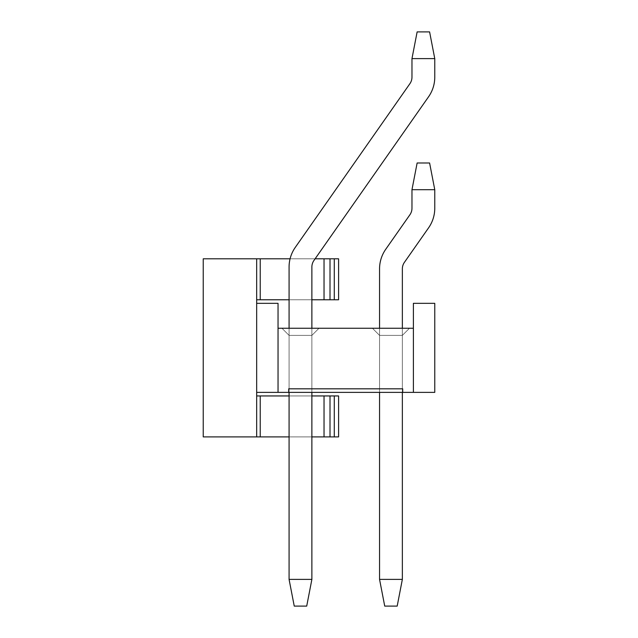 <?xml version="1.0" encoding="UTF-8"?>
<svg xmlns="http://www.w3.org/2000/svg" width="638" height="638" viewBox="0 0 638 638"><rect width="100%" height="100%" fill="white"/><g stroke="black" fill="none" stroke-linecap="round" stroke-linejoin="round"><path stroke-width="0.48" stroke-dasharray="3.19 2.39" d="M256.667 299.764L338.595 299.764L256.667 299.764L338.595 299.764L256.667 299.764L338.595 299.764L338.595 258.805L203.235 258.805L203.235 436.902L256.667 436.902L256.667 258.805L334.272 258.805L256.667 258.805L256.667 299.764L256.667 258.805M290.083 258.805L315.116 258.805L313.936 260.479A11.396 11.396 0 0 0 311.878 267.019L311.878 579.384L289.078 579.384L289.078 267.019A34.197 34.197 0 0 1 295.266 247.408L409.907 83.674A11.396 11.396 0 0 0 411.973 77.134L411.973 58.616L417.132 31.9L429.597 31.9L417.132 31.9L429.597 31.9L417.132 31.9L429.597 31.9L434.765 58.616L429.597 31.9L417.132 31.9L429.597 31.9L434.765 58.616L411.973 58.616L411.973 77.134L411.973 58.616L417.132 31.9L429.597 31.9L417.132 31.9L429.597 31.9L434.765 58.616L429.597 31.9L417.132 31.9L429.597 31.9L434.765 58.616L411.973 58.616L417.132 31.9L411.973 58.616L411.973 77.134L411.973 58.616L417.132 31.9L411.973 58.616L411.973 77.134L411.973 58.616L417.132 31.9L411.973 58.616L411.973 77.134L411.973 58.616L417.132 31.9L429.597 31.9L434.765 58.616L411.973 58.616L411.973 77.134L411.973 58.616L417.132 31.9L411.973 58.616L411.973 77.134L411.973 58.616L417.132 31.9L429.597 31.9L434.765 58.616L429.597 31.9L417.132 31.9L411.973 58.616L411.973 77.134A11.396 11.396 0 0 1 409.907 83.674A11.396 11.396 0 0 0 411.973 77.134A11.396 11.396 0 0 1 409.907 83.674A11.396 11.396 0 0 0 411.973 77.134A11.396 11.396 0 0 1 409.907 83.674A11.396 11.396 0 0 0 411.973 77.134L411.973 58.616L417.132 31.9L411.973 58.616L434.765 58.616L411.973 58.616L434.765 58.616L429.597 31.9L434.765 58.616L411.973 58.616L434.765 58.616L429.597 31.9L434.765 58.616L411.973 58.616L434.765 58.616L411.973 58.616L434.765 58.616L429.597 31.9L434.765 58.616L411.973 58.616M278.04 392.378L256.667 392.378L256.667 303.329L256.667 392.378L278.04 392.378L256.667 392.378L256.667 303.329L278.04 303.329L256.667 303.329L278.04 303.329L278.04 392.378L278.04 328.259L278.04 392.378L256.667 392.378L256.667 303.329L256.667 392.378L278.04 392.378L278.04 303.329L256.667 303.329L278.04 303.329L278.04 392.378L256.667 392.378L256.667 303.329L256.667 392.378L278.04 392.378L278.04 303.329L256.667 303.329L278.04 303.329L278.04 392.378L256.667 392.378L256.667 303.329L256.667 392.378L278.04 392.378L278.04 303.329L256.667 303.329L278.04 303.329L278.04 392.378L256.667 392.378L256.667 303.329L256.667 392.378L278.04 392.378L278.04 303.329L256.667 303.329L278.04 303.329L278.04 392.378L256.667 392.378L256.667 303.329L256.667 392.378L278.04 392.378L278.04 303.329L256.667 303.329L278.04 303.329L278.04 392.378L256.667 392.378L256.667 303.329L256.667 392.378L278.04 392.378L278.04 303.329L256.667 303.329L278.04 303.329L278.04 392.378L278.04 328.259L278.04 392.378L288.719 392.378L288.719 388.813L402.706 388.813L288.719 388.813L402.706 388.813L288.719 388.813L402.706 388.813L288.719 388.813L402.706 388.813L288.719 388.813L402.706 388.813L288.719 388.813L402.706 388.813L288.719 388.813L402.706 388.813L288.719 388.813L402.706 388.813L288.719 388.813L288.719 392.378L413.392 392.378L413.392 328.259L278.04 328.259M260.224 395.943L260.224 436.902L256.667 436.902L256.667 395.943L256.667 436.902L256.667 395.943L256.667 436.902L256.667 395.943L334.272 395.943L256.667 395.943L256.667 436.902L338.595 436.902L256.667 436.902L338.595 436.902L338.595 395.943L324.032 395.943L338.595 395.943L330.013 395.943L330.013 436.902L256.667 436.902L330.013 436.902L330.013 395.943L330.013 436.902L330.013 395.943L330.013 436.902L330.013 395.943L256.667 395.943M311.878 299.764L289.078 299.764M324.032 299.764L338.595 299.764L324.032 299.764L324.032 258.805M256.667 436.902L324.032 436.902L324.032 395.943M311.878 436.902L289.078 436.902M260.224 436.902L324.032 436.902M289.078 395.943L311.878 395.943M289.078 328.259L289.078 392.378L311.878 392.378L311.878 328.259M434.765 58.616L434.765 77.134A34.197 34.197 0 0 1 428.584 96.753A34.197 34.197 0 0 0 434.765 77.134A34.197 34.197 0 0 1 428.584 96.753A34.197 34.197 0 0 0 434.765 77.134A34.197 34.197 0 0 1 428.584 96.753A34.197 34.197 0 0 0 434.765 77.134A34.197 34.197 0 0 1 428.584 96.753A34.197 34.197 0 0 0 434.765 77.134A34.197 34.197 0 0 1 428.584 96.753A34.197 34.197 0 0 0 434.765 77.134A34.197 34.197 0 0 1 428.584 96.753A34.197 34.197 0 0 0 434.765 77.134A34.197 34.197 0 0 1 428.584 96.753A34.197 34.197 0 0 0 434.765 77.134L434.765 58.616L434.765 77.134A34.197 34.197 0 0 1 428.584 96.753L313.936 260.479A11.396 11.396 0 0 0 311.878 267.019L311.878 579.384L306.711 606.1L294.246 606.1L289.078 579.384L294.246 606.1L289.078 579.384L311.878 579.384L311.878 267.019L311.878 579.384L289.078 579.384L289.078 267.019L289.078 579.384L294.246 606.1L289.078 579.384L311.878 579.384L306.711 606.1L294.246 606.1L289.078 579.384L289.078 267.019A34.197 34.197 0 0 1 295.266 247.408A34.197 34.197 0 0 0 289.078 267.019L289.078 579.384L294.246 606.1L289.078 579.384L311.878 579.384L311.878 267.019A11.396 11.396 0 0 1 313.936 260.479A11.396 11.396 0 0 0 311.878 267.019L311.878 579.384L289.078 579.384L289.078 267.019A34.197 34.197 0 0 1 295.266 247.408L409.907 83.674A11.396 11.396 0 0 0 411.973 77.134M428.584 96.753L313.936 260.479A11.396 11.396 0 0 0 311.878 267.019A11.396 11.396 0 0 1 313.936 260.479L315.116 258.805L313.936 260.479A11.396 11.396 0 0 0 311.878 267.019L311.878 579.384L306.711 606.1L294.246 606.1L289.078 579.384L294.246 606.1L289.078 579.384L311.878 579.384L311.878 267.019A11.396 11.396 0 0 1 313.936 260.479A11.396 11.396 0 0 0 311.878 267.019L311.878 579.384L289.078 579.384L289.078 267.019L289.078 579.384L294.246 606.1L306.711 606.1L311.878 579.384L306.711 606.1L294.246 606.1L306.711 606.1L311.878 579.384L311.878 267.019A11.396 11.396 0 0 1 313.936 260.479L315.116 258.805L313.936 260.479A11.396 11.396 0 0 0 311.878 267.019L311.878 579.384L289.078 579.384L311.878 579.384L306.711 606.1L294.246 606.1L306.711 606.1L311.878 579.384L311.878 267.019A11.396 11.396 0 0 1 313.936 260.479A11.396 11.396 0 0 0 311.878 267.019L311.878 579.384L289.078 579.384L289.078 267.019A34.197 34.197 0 0 1 295.266 247.408A34.197 34.197 0 0 0 289.078 267.019L289.078 579.384L294.246 606.1L306.711 606.1L311.878 579.384L306.711 606.1L294.246 606.1L306.711 606.1L311.878 579.384L311.878 267.019L311.878 579.384L289.078 579.384L311.878 579.384L306.711 606.1L294.246 606.1L289.078 579.384L289.078 267.019A34.197 34.197 0 0 1 295.266 247.408L409.907 83.674L295.266 247.408A34.197 34.197 0 0 0 289.078 267.019L289.078 579.384L311.878 579.384L289.078 579.384L289.078 267.019A34.197 34.197 0 0 1 295.266 247.408A34.197 34.197 0 0 0 289.078 267.019L289.078 579.384L294.246 606.1L306.711 606.1L311.878 579.384L306.711 606.1L294.246 606.1L306.711 606.1L311.878 579.384M295.266 247.408L409.907 83.674L295.266 247.408A34.197 34.197 0 0 0 289.078 267.019A34.197 34.197 0 0 1 295.266 247.408L409.907 83.674L295.266 247.408A34.197 34.197 0 0 0 289.078 267.019A34.197 34.197 0 0 1 295.266 247.408A34.197 34.197 0 0 0 289.078 267.019L289.078 579.384M428.584 227.838L404.412 262.354L428.584 227.838A34.197 34.197 0 0 0 434.765 208.219L434.765 189.701L434.765 208.219A34.197 34.197 0 0 1 428.584 227.838A34.197 34.197 0 0 0 434.765 208.219A34.197 34.197 0 0 1 428.584 227.838A34.197 34.197 0 0 0 434.765 208.219A34.197 34.197 0 0 1 428.584 227.838A34.197 34.197 0 0 0 434.765 208.219A34.197 34.197 0 0 1 428.584 227.838A34.197 34.197 0 0 0 434.765 208.219A34.197 34.197 0 0 1 428.584 227.838A34.197 34.197 0 0 0 434.765 208.219A34.197 34.197 0 0 1 428.584 227.838A34.197 34.197 0 0 0 434.765 208.219A34.197 34.197 0 0 1 428.584 227.838A34.197 34.197 0 0 0 434.765 208.219L434.765 189.701L429.597 162.985L417.132 162.985L429.597 162.985L417.132 162.985L429.597 162.985L434.765 189.701L429.597 162.985L417.132 162.985L429.597 162.985L434.765 189.701L411.973 189.701L417.132 162.985L429.597 162.985L417.132 162.985L429.597 162.985L434.765 189.701L429.597 162.985L417.132 162.985L429.597 162.985L434.765 189.701L411.973 189.701L411.973 208.219L411.973 189.701L417.132 162.985L429.597 162.985L417.132 162.985L411.973 189.701L411.973 208.219L411.973 189.701L417.132 162.985L411.973 189.701L411.973 208.219L411.973 189.701L417.132 162.985L411.973 189.701L411.973 208.219L411.973 189.701L417.132 162.985L411.973 189.701L411.973 208.219L411.973 189.701L417.132 162.985L411.973 189.701L411.973 208.219L411.973 189.701L417.132 162.985L429.597 162.985L434.765 189.701L411.973 189.701L417.132 162.985L429.597 162.985L434.765 189.701L429.597 162.985L434.765 189.701L411.973 189.701L411.973 208.219L411.973 189.701L417.132 162.985L411.973 189.701L411.973 208.219A11.396 11.396 0 0 1 409.907 214.759A11.396 11.396 0 0 0 411.973 208.219A11.396 11.396 0 0 1 409.907 214.759A11.396 11.396 0 0 0 411.973 208.219A11.396 11.396 0 0 1 409.907 214.759A11.396 11.396 0 0 0 411.973 208.219A11.396 11.396 0 0 1 409.907 214.759A11.396 11.396 0 0 0 411.973 208.219M379.554 328.259L379.554 392.378L402.355 392.378L402.355 328.259M402.355 268.893L402.355 579.384L397.187 606.1L402.355 579.384L402.355 268.893A11.396 11.396 0 0 1 404.412 262.354A11.396 11.396 0 0 0 402.355 268.893A11.396 11.396 0 0 1 404.412 262.354A11.396 11.396 0 0 0 402.355 268.893A11.396 11.396 0 0 1 404.412 262.354A11.396 11.396 0 0 0 402.355 268.893A11.396 11.396 0 0 1 404.412 262.354A11.396 11.396 0 0 0 402.355 268.893L402.355 579.384L379.554 579.384L379.554 268.893A34.197 34.197 0 0 1 385.735 249.275L409.907 214.759L385.735 249.275A34.197 34.197 0 0 0 379.554 268.893L379.554 579.384L384.722 606.1L379.554 579.384L402.355 579.384L397.187 606.1L384.722 606.1L379.554 579.384L379.554 268.893A34.197 34.197 0 0 1 385.735 249.275A34.197 34.197 0 0 0 379.554 268.893L379.554 579.384L384.722 606.1L379.554 579.384L402.355 579.384L402.355 268.893L402.355 579.384L379.554 579.384L379.554 268.893A34.197 34.197 0 0 1 385.735 249.275L409.907 214.759L385.735 249.275A34.197 34.197 0 0 0 379.554 268.893L379.554 579.384L384.722 606.1L379.554 579.384L402.355 579.384L397.187 606.1L384.722 606.1L379.554 579.384L379.554 268.893A34.197 34.197 0 0 1 385.735 249.275A34.197 34.197 0 0 0 379.554 268.893L379.554 579.384L384.722 606.1L379.554 579.384L402.355 579.384L402.355 268.893L402.355 579.384L379.554 579.384L379.554 268.893A34.197 34.197 0 0 1 385.735 249.275L409.907 214.759L385.735 249.275A34.197 34.197 0 0 0 379.554 268.893L379.554 579.384L384.722 606.1L379.554 579.384L402.355 579.384L397.187 606.1L384.722 606.1L397.187 606.1L402.355 579.384L402.355 268.893L402.355 579.384L379.554 579.384L379.554 268.893A34.197 34.197 0 0 1 385.735 249.275A34.197 34.197 0 0 0 379.554 268.893L379.554 579.384L384.722 606.1L397.187 606.1L402.355 579.384L397.187 606.1L384.722 606.1L397.187 606.1L402.355 579.384L402.355 268.893L402.355 579.384L379.554 579.384L402.355 579.384L397.187 606.1L384.722 606.1L397.187 606.1L402.355 579.384L402.355 268.893L402.355 579.384L379.554 579.384L379.554 268.893A34.197 34.197 0 0 1 385.735 249.275L409.907 214.759L385.735 249.275A34.197 34.197 0 0 0 379.554 268.893L379.554 579.384L384.722 606.1L397.187 606.1L384.722 606.1L397.187 606.1L402.355 579.384L397.187 606.1L384.722 606.1L379.554 579.384L402.355 579.384L402.355 268.893L402.355 579.384L379.554 579.384L379.554 268.893A34.197 34.197 0 0 1 385.735 249.275M434.765 189.701L411.973 189.701L434.765 189.701L411.973 189.701L434.765 189.701L429.597 162.985L434.765 189.701L411.973 189.701L434.765 189.701L411.973 189.701L434.765 189.701L429.597 162.985L434.765 189.701L411.973 189.701M402.355 579.384L397.187 606.1L402.355 579.384L379.554 579.384M397.187 606.1L384.722 606.1L397.187 606.1M289.078 335.389L289.078 392.378L289.078 335.389L281.956 328.259L289.078 335.389L311.878 335.389L289.078 335.389L289.078 392.378L289.078 335.389L281.956 328.259L289.078 335.389L311.878 335.389L319 328.259L281.956 328.259L319 328.259L281.956 328.259L289.078 335.389L289.078 392.378L311.878 392.378L289.078 392.378L289.078 335.389L281.956 328.259L319 328.259L311.878 335.389L289.078 335.389L311.878 335.389L311.878 392.378L311.878 335.389L289.078 335.389L289.078 392.378L311.878 392.378L289.078 392.378L289.078 335.389L281.956 328.259L289.078 335.389L311.878 335.389L289.078 335.389L289.078 392.378L311.878 392.378L311.878 335.389L289.078 335.389L281.956 328.259L319 328.259L281.956 328.259L289.078 335.389L311.878 335.389L289.078 335.389L289.078 392.378L289.078 335.389L281.956 328.259L319 328.259L311.878 335.389L289.078 335.389L311.878 335.389L289.078 335.389L289.078 392.378L311.878 392.378L311.878 335.389L289.078 335.389L281.956 328.259L289.078 335.389L311.878 335.389L319 328.259L281.956 328.259L319 328.259L311.878 335.389L319 328.259L281.956 328.259L289.078 335.389L289.078 392.378L289.078 335.389L281.956 328.259L319 328.259L311.878 335.389L311.878 392.378L289.078 392.378L311.878 392.378L311.878 335.389L319 328.259L281.956 328.259L319 328.259L311.878 335.389L311.878 392.378L289.078 392.378L289.078 335.389L281.956 328.259L319 328.259L311.878 335.389L311.878 392.378L289.078 392.378L311.878 392.378L311.878 335.389L311.878 392.378L289.078 392.378L289.078 335.389M372.433 328.259L379.554 335.389L402.355 335.389L409.476 328.259L372.433 328.259L409.476 328.259L372.433 328.259L409.476 328.259L372.433 328.259L379.554 335.389L402.355 335.389L409.476 328.259L372.433 328.259L409.476 328.259L372.433 328.259L379.554 335.389L372.433 328.259L409.476 328.259L372.433 328.259L379.554 335.389L402.355 335.389L402.355 392.378L402.355 335.389L409.476 328.259L372.433 328.259L409.476 328.259L372.433 328.259L379.554 335.389L372.433 328.259L409.476 328.259L402.355 335.389L379.554 335.389L379.554 392.378L379.554 335.389L402.355 335.389L409.476 328.259L402.355 335.389L379.554 335.389L372.433 328.259L379.554 335.389L379.554 392.378L379.554 335.389L402.355 335.389L409.476 328.259L402.355 335.389L379.554 335.389L372.433 328.259L409.476 328.259L402.355 335.389L409.476 328.259L402.355 335.389L379.554 335.389L379.554 392.378L379.554 335.389L402.355 335.389L409.476 328.259L402.355 335.389L379.554 335.389L372.433 328.259L379.554 335.389L379.554 392.378L402.355 392.378L379.554 392.378L379.554 335.389L402.355 335.389L409.476 328.259L372.433 328.259L379.554 335.389L372.433 328.259L379.554 335.389L379.554 392.378L402.355 392.378L379.554 392.378L379.554 335.389L402.355 335.389L379.554 335.389L379.554 392.378L402.355 392.378L402.355 335.389L409.476 328.259L402.355 335.389L379.554 335.389L402.355 335.389L402.355 392.378L379.554 392.378L379.554 335.389L372.433 328.259M402.355 392.378L402.355 335.389L402.355 392.378L402.355 335.389L402.355 392.378L379.554 392.378L402.355 392.378L402.355 335.389L402.355 392.378L379.554 392.378L379.554 335.389L379.554 392.378L402.355 392.378L402.355 335.389L402.355 392.378L379.554 392.378L379.554 335.389L379.554 392.378L402.355 392.378L402.355 335.389L402.355 392.378L379.554 392.378L402.355 392.378L402.355 335.389L402.355 392.378L379.554 392.378M319 328.259L311.878 335.389L319 328.259L281.956 328.259L319 328.259L311.878 335.389L311.878 392.378L311.878 335.389L319 328.259L311.878 335.389L311.878 392.378L289.078 392.378L311.878 392.378L311.878 335.389L319 328.259M311.878 392.378L311.878 335.389L311.878 392.378L289.078 392.378M413.392 392.378L434.765 392.378L434.765 303.329L413.392 303.329L413.392 392.378L434.765 392.378L413.392 392.378L413.392 303.329L434.765 303.329L434.765 392.378L434.765 303.329L413.392 303.329L413.392 392.378L434.765 392.378L413.392 392.378L413.392 303.329L434.765 303.329L434.765 392.378L434.765 303.329L413.392 303.329L413.392 392.378L434.765 392.378L413.392 392.378L413.392 303.329L434.765 303.329L434.765 392.378L434.765 303.329L413.392 303.329L413.392 392.378L434.765 392.378L413.392 392.378L413.392 303.329L434.765 303.329L434.765 392.378L434.765 303.329L413.392 303.329L413.392 392.378L434.765 392.378L413.392 392.378L413.392 303.329L434.765 303.329L434.765 392.378L434.765 303.329L413.392 303.329L413.392 392.378L434.765 392.378L413.392 392.378L413.392 303.329L434.765 303.329L434.765 392.378L434.765 303.329L413.392 303.329L413.392 392.378L434.765 392.378L413.392 392.378L413.392 303.329L434.765 303.329L434.765 392.378L434.765 303.329L413.392 303.329L413.392 328.259M256.667 392.378L256.667 303.329M402.706 392.378L402.706 388.813L402.706 392.378L402.706 388.813L402.706 392.378L288.719 392.378L288.719 388.813L288.719 392.378L402.706 392.378L288.719 392.378L288.719 388.813L288.719 392.378L402.706 392.378L288.719 392.378L288.719 388.813L288.719 392.378L402.706 392.378L288.719 392.378L288.719 388.813L288.719 392.378L402.706 392.378L288.719 392.378L288.719 388.813L288.719 392.378L402.706 392.378L288.719 392.378L288.719 388.813L288.719 392.378L402.706 392.378L288.719 392.378L288.719 388.813L288.719 392.378L402.706 392.378L402.706 388.813L402.706 392.378L402.706 388.813L402.706 392.378L402.706 388.813L402.706 392.378L402.706 388.813L402.706 392.378L402.706 388.813L402.706 392.378L402.706 388.813L402.706 392.378L402.706 388.813L288.719 388.813L288.719 392.378M260.224 258.805L260.224 299.764M334.272 299.764L334.272 258.805M330.013 299.764L330.013 258.805M334.272 436.902L334.272 395.943M330.013 436.902L330.013 395.943M338.595 258.805L338.595 299.764L338.595 258.805M338.595 395.943L338.595 436.902L338.595 395.943"/><path stroke-width="0.96" d="M256.667 258.805L256.667 436.902L203.235 436.902L203.235 258.805L290.083 258.805M311.878 328.259L311.878 267.019A11.396 11.396 0 0 1 313.936 260.479L428.584 96.753L315.116 258.805L338.595 258.805L338.595 299.764L311.878 299.764M289.078 299.764L256.667 299.764M311.878 395.943L338.595 395.943L338.595 436.902L311.878 436.902M289.078 436.902L256.667 436.902M256.667 395.943L289.078 395.943M417.132 31.9L429.597 31.9L434.765 58.616L411.973 58.616L417.132 31.9M411.973 77.134A11.396 11.396 0 0 1 409.907 83.674A11.396 11.396 0 0 0 411.973 77.134A11.396 11.396 0 0 1 409.907 83.674A11.396 11.396 0 0 0 411.973 77.134A11.396 11.396 0 0 1 409.907 83.674A11.396 11.396 0 0 0 411.973 77.134A11.396 11.396 0 0 1 409.907 83.674A11.396 11.396 0 0 0 411.973 77.134L411.973 58.616M295.266 247.408L409.907 83.674L295.266 247.408A34.197 34.197 0 0 0 289.078 267.019L289.078 328.259M289.078 392.378L289.078 579.384L311.878 579.384L311.878 392.378M428.584 96.753L313.936 260.479A11.396 11.396 0 0 0 311.878 267.019A11.396 11.396 0 0 1 313.936 260.479L428.584 96.753A34.197 34.197 0 0 0 434.765 77.134L434.765 58.616M311.878 579.384L306.711 606.1L294.246 606.1L289.078 579.384M417.132 162.985L429.597 162.985L434.765 189.701L411.973 189.701L417.132 162.985M411.973 208.219A11.396 11.396 0 0 1 409.907 214.759A11.396 11.396 0 0 0 411.973 208.219A11.396 11.396 0 0 1 409.907 214.759A11.396 11.396 0 0 0 411.973 208.219A11.396 11.396 0 0 1 409.907 214.759A11.396 11.396 0 0 0 411.973 208.219A11.396 11.396 0 0 1 409.907 214.759A11.396 11.396 0 0 0 411.973 208.219L411.973 189.701M385.735 249.275L409.907 214.759L385.735 249.275A34.197 34.197 0 0 0 379.554 268.893L379.554 328.259M379.554 392.378L379.554 579.384L402.355 579.384L402.355 392.378M402.355 328.259L402.355 268.893A11.396 11.396 0 0 1 404.412 262.354L428.584 227.838A34.197 34.197 0 0 0 434.765 208.219L434.765 189.701M402.355 579.384L397.187 606.1L384.722 606.1L379.554 579.384M402.355 268.893A11.396 11.396 0 0 1 404.412 262.354A11.396 11.396 0 0 0 402.355 268.893A11.396 11.396 0 0 1 404.412 262.354A11.396 11.396 0 0 0 402.355 268.893A11.396 11.396 0 0 1 404.412 262.354A11.396 11.396 0 0 0 402.355 268.893A11.396 11.396 0 0 1 404.412 262.354L428.584 227.838M256.667 303.329L278.04 303.329L278.04 328.259L413.392 328.259L413.392 303.329L434.765 303.329L434.765 392.378L256.667 392.378M413.392 328.259L413.392 392.378M278.04 392.378L278.04 328.259M402.706 392.378L402.706 388.813L288.719 388.813L288.719 392.378M260.224 299.764L260.224 258.805M324.032 299.764L324.032 258.805M330.013 299.764L330.013 258.805M334.272 299.764L334.272 258.805M260.224 436.902L260.224 395.943M334.272 436.902L334.272 395.943M330.013 436.902L330.013 395.943M324.032 436.902L324.032 395.943"/></g></svg>
